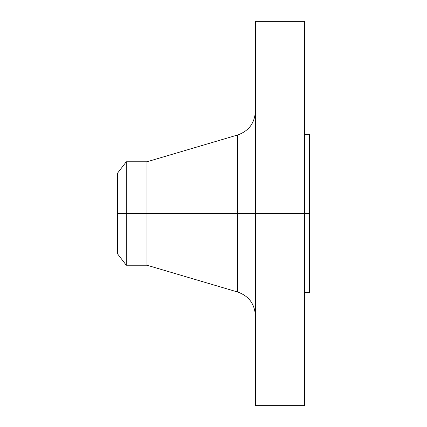 <?xml version="1.0" encoding="UTF-8"?>
<svg xmlns="http://www.w3.org/2000/svg" width="427" height="427" viewBox="0 0 427 427"><rect width="100%" height="100%" fill="white"/><g stroke="black" fill="none" stroke-linecap="round" stroke-linejoin="round"><path stroke-width="0.64" d="M304.648 21.35L304.648 213.5L304.648 21.35L255.378 21.35L255.378 213.5L309.575 213.5L309.575 292.33L309.575 213.5L304.648 213.5L304.648 405.65L304.648 213.5L237.727 213.5L237.727 134.959L237.727 213.5L117.425 213.5L117.425 253.686L117.425 213.5L126.285 213.5L126.285 265.231L126.285 213.5L146.984 213.5L146.984 265.231L146.984 213.5L237.727 213.5L237.727 134.959C248.818 130.977 254.7 123.099 255.378 111.335M117.425 253.686L126.285 265.231L146.984 265.231L237.727 292.041L237.727 213.5L237.727 292.041L237.727 213.5L255.378 213.5L255.378 405.65L255.378 21.35M309.575 134.67L309.575 213.5L309.575 134.67L304.648 134.67M237.727 134.959L146.984 161.769L146.984 213.5L146.984 161.769L126.285 161.769L126.285 213.5L126.285 161.769L117.425 173.314L117.425 213.5L117.425 173.314M304.648 405.65L255.378 405.65M309.575 292.33L304.648 292.33M237.727 292.041C248.818 296.023 254.7 303.901 255.378 315.665"/></g></svg>
